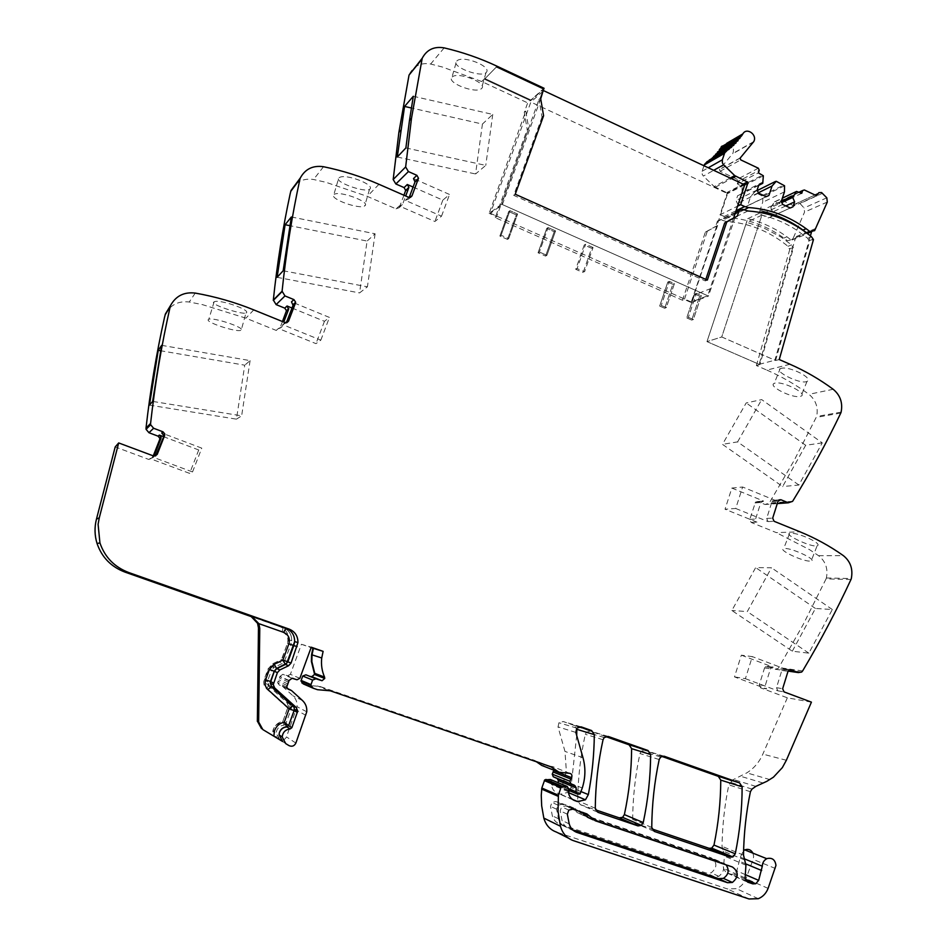 <?xml version="1.0" encoding="UTF-8"?>
<svg xmlns="http://www.w3.org/2000/svg" width="947" height="947" viewBox="0 0 947 947"><rect width="100%" height="100%" fill="white"/><g stroke="black" fill="none" stroke-linecap="round" stroke-linejoin="round"><path stroke-width="0.71" stroke-dasharray="4.74 3.55" d="M540.571 98.003L538.997 99.388L542.015 117.085L543.59 115.759M542.015 117.085L513.724 195.342L515.239 194.23M705.823 279.424L705.326 280.916L513.724 195.342M735.18 217.123L708.474 296.08L501.614 204.232L538.997 99.388M501.614 204.232L489.173 213.335L525.774 111.036L528.71 128.283L527.219 129.538L524.295 112.338L527.68 102.88L543.779 89.018L530.651 100.713L484.45 79.217L530.651 100.713L530.924 99.991L484.734 78.483L484.45 79.217L496.5 66.858L484.45 79.217L484.734 78.483L530.924 99.991L544.052 88.26M524.295 112.338L525.774 111.036M705.326 280.916L707.338 280.099M812.763 239.307L808.998 240.834L774.883 360.215L721.732 336.966L706.983 341.618L759.861 364.631L793.479 247.617L789.218 248.777L787.987 246.315C769.509 231.234 748.864 222.936 726.065 221.409L720.998 219.882L717.317 221.468L715.624 226.428L717.601 225.493L691.393 302.578L684.385 299.489L682.491 300.235L495.245 217.644L527.219 129.538M779.239 359.552L775.581 360.511L721.732 336.966L761.873 215.182C774.232 218.106 785.88 223.113 796.806 230.228L807.744 238.301L808.998 240.822L813.461 239.603M775.581 360.511L809.685 241.118M789.999 364.264L766.857 370.099L756.381 365.542L759.861 364.631M766.857 370.099C781.725 376.586 795.752 384.66 808.939 394.319C815.852 400.048 818.421 407.435 816.645 416.491L794.024 460.656L769.236 503.082L765.069 504.502L757.813 501.531L755.517 502.099L749.811 519.358L751.149 522.436L776.351 532.628L799.943 531.8M780.162 368.714L780.955 368.43C788.697 365.637 814.053 378.137 806.974 381.463L806.027 381.795C798.345 383.642 773.64 370.964 780.162 368.714L774.208 383.393C767.508 386.033 792.379 398.521 800.156 396.45L801.091 396.142C807.909 393.55 782.542 380.86 775.013 383.121L774.208 383.393M822.268 442.876L805.672 445.279L782.636 486.557L722.478 444.344L746.2 402.937L761.708 399.61L822.268 442.876L798.866 485.018L782.636 486.557M735.724 508.48L768.029 521.584L766.668 518.447L771.994 501.638L774.8 500.205L742.626 487.007L735.724 508.48L725.035 509.237L731.853 488.072L742.626 487.007M731.853 488.072L763.625 501.081L760.855 502.49L755.576 519.039L756.925 522.14L725.035 509.237M850.986 579.493L826.068 578.889L826.388 577.966C828.163 568.709 825.583 561.299 818.634 555.735L809.519 549.639L776.351 532.628M817.083 545.839C823.405 543.945 798.357 532.368 790.686 533.339L789.62 533.481C783.903 534.215 808.241 546.111 815.876 546.017L817.083 545.839L811.188 560.979C817.214 559.855 792.189 548.017 784.72 548.479L783.666 548.597C777.747 549.769 802.263 561.405 809.981 561.109L811.188 560.979M826.068 578.889L803.151 624.606L778.801 667.552L777.854 668.629L774.622 669.15L767.33 666.392L765.365 666.724L764.56 667.907L759.305 684.776L760.654 687.853L766.537 688.871L734.493 676.892L741.335 655.17L752.32 656.614L745.396 678.679L734.493 676.892M792.319 651.205L815.438 608.471L832.342 609.525L808.856 653.17L792.319 651.205L731.865 610.495L755.67 567.596L771.474 567.774L747.278 611.596L731.865 610.495M745.396 678.679L777.866 690.825L776.493 687.676L781.831 670.417L782.648 669.198L784.661 668.866L752.32 656.614M741.335 655.17L773.261 667.233L771.272 667.564L770.467 668.771L765.188 685.77L766.537 688.871M811.425 702.141L787.336 697.809L760.654 687.853M787.336 697.809L762.844 754.12C759.269 762.193 753.919 768.431 746.816 772.859L730.918 780.813L718.749 776.516M744.768 860.006L723.236 851.116L722.028 846.369C722.348 825.595 724.609 805.092 728.823 784.862L731.948 781.133L730.918 780.813M723.236 851.116L724.372 856.124L723.544 868.47L726.029 872.578L731.084 874.27L733.925 874.164L736.778 870.897L740.329 857.165L743.608 850.548M752.96 853.176L753.646 856.419L753.125 859.391L745.952 878.674C744.046 883.527 740.85 886.866 736.399 888.677L727.343 888.913L556.374 832.058M550.361 779.488L552.125 782.269L551.521 784.625C551.983 788.922 554.078 791.81 557.83 793.29L560.494 794.202L568.401 792.248M576.699 735.464L570.97 787.442L569.609 790.781M597.391 812.088L580.31 804.642L577.694 800.712C577.942 778.245 580.487 756.108 585.305 734.28L586.442 732.149L590.455 731.12L574.202 725.378L576.818 729.32M731.948 781.133L718.264 776.291M661.752 756.369L629.566 744.993M605.654 736.541L563.181 721.531L558.955 722.739L558.032 726.894L564.98 751.421L566.377 771.332L562.08 786.519L559.381 786.495L558.079 784.365L558.209 782.719M653.892 831.241L635.224 823.274L632.655 819.38C632.856 797.125 635.295 775.179 639.971 753.54L641.427 751.101L644.99 750.403L629.068 744.768M569.715 773.332L552.657 766.608L553.936 770.219M552.054 766.49L541.731 765.425M536.428 761.779L533.753 760.098L319.814 686.421L307.467 685.344L303.218 683.888M309.811 676.359L305.917 674.809M299.856 678.301L290.386 674.323L301.418 644.268L311.255 647.203M301.418 644.268L311.09 647.653M290.386 674.323L287.616 675.744L282.869 674.288L279.957 676.407L277.637 682.728L279.057 684.859L282.277 686.137L292.931 695.796C295.985 698.72 297.358 702.343 297.05 706.687L286.479 736.896C284.988 739.761 282.81 740.601 279.957 739.394L276.725 737.464L273.257 730.966C273.849 726.373 276.406 723.804 280.939 723.248L282.632 722.016L288.29 706.06L286.905 702.544L266.036 683.651L264.639 680.419L268.64 668.807L270.996 666.215L279.519 662.142L281.863 659.562L288.551 639.793C288.575 633.507 285.734 629.163 280.016 626.76L251.855 616.828M286.905 702.544L290.137 704.319L287.722 708.025L282.869 721.271C277.945 722.431 274.642 725.438 272.973 730.303L272.511 735.263L262.84 729.581M272.511 735.263L276.725 737.464M155.604 455.969L152.313 456.904L192.537 471.949L189.637 473.382L150.052 458.608L153.651 457.046L154.018 456.099M150.052 458.608L148.88 459.484L115.203 446.913M163.334 436.591L198.728 449.979L201.782 448.144L161.736 432.98M165.417 313.966C170.519 304.756 178.462 300.767 189.258 302.01L202.445 304.626L245.9 318.168L276.204 330.42L281.827 327.035L283.745 322.063M245.96 313.055L246.445 312.77C250.28 309.693 219.017 298.826 214.117 301.856L213.584 302.211C210.625 304.614 241.58 314.712 245.96 313.055L241.248 330.053C244.906 327.615 213.442 317.115 208.814 319.257L208.293 319.577C205.25 322.229 236.241 332.444 240.775 330.325M286.337 322.797L282.727 324.667L320.844 340.139L315.978 343.643L278.442 328.455L281.827 327.035M292.019 308.024L324.454 321.293L329.449 317.434L291.498 301.856M291.013 190.477C295.795 181.706 303.3 178.048 313.54 179.492L326.04 182.321L367.294 196.372L396.095 208.896L399.267 207.618L402.451 204.694L405.707 196.005M339.144 177.752C344.507 173.017 375.107 184.535 369.875 189.08L369.508 189.364C364.607 192.845 334.315 181.978 338.706 178.131L333.806 194.751C329.319 198.87 359.671 209.784 364.69 205.913L365.045 205.629C370.111 201.723 339.357 190.465 334.232 194.395M409.187 197.461L408.583 199.059L405.34 200.362L441.527 216.176L434.91 221.503L399.255 205.973L402.451 204.694M413.081 187.044L442.829 200.137L449.541 194.478L413.508 178.569M409.353 74.138C413.827 65.781 420.93 62.407 430.648 64.041L442.521 67.048L481.751 81.537L527.68 102.88M484.734 78.483L481.751 81.537M456.797 61.022C462.562 54.642 492.677 66.633 486.142 72.564L485.965 72.73C480.603 77.962 450.796 66.503 456.525 61.295L451.968 77.228C446.144 82.72 476.021 94.167 481.478 88.592L481.656 88.426C488.025 83.147 457.803 71.309 452.24 76.967M580.31 804.642L595.509 809.803M641.379 825.358L651.986 828.956M574.284 831.135L569.644 828.874C565.785 827.465 563.252 824.648 562.033 820.457L560.174 810.869L561.642 806.82L565.572 805.909L579.505 810.62L581.411 812.064M569.644 828.874L572.734 829.903M587.732 817.368L723.39 863.108L726.112 864.871M528.71 128.283L496.666 216.638L489.173 213.335M496.666 216.638L495.245 217.644M682.491 300.235L705.361 232.145L707.314 231.222L684.385 299.489M707.314 231.222L717.601 225.493M506.112 238.786L507.497 239.402L508.728 238.585L501.093 235.247L509.971 210.66L501.093 235.247L499.874 236.052L508.728 211.536L509.971 210.66L517.571 214.034L508.728 238.585L501.093 235.247L499.874 236.052L506.112 238.786L499.874 236.052L508.728 211.536L509.971 210.66L517.571 214.034L508.728 238.585L507.497 239.402L516.316 214.898L508.728 211.536L516.316 214.898L517.571 214.034L516.316 214.898L507.497 239.402L506.112 238.786M694.743 293.984L696.388 293.345L688.362 317.328L696.388 293.345L701.36 295.547L693.358 319.518L688.362 317.328L686.729 317.92L694.743 293.984L696.388 293.345L701.36 295.547L693.358 319.518L688.362 317.328L686.729 317.92L691.712 320.098L693.358 319.518L691.712 320.098L699.703 296.186L701.36 295.547L699.703 296.186L694.743 293.984L686.729 317.92L691.712 320.098L699.703 296.186L694.743 293.984M546.75 228.393L548.076 227.564L539.376 252.02L548.076 227.564L555.569 230.89L546.904 255.323L539.376 252.02L538.062 252.79L546.75 228.393L548.076 227.564L555.569 230.89L546.904 255.323L539.376 252.02L538.062 252.79L545.579 256.081L546.904 255.323L545.579 256.081L554.232 231.707L555.569 230.89L554.232 231.707L546.75 228.393L538.062 252.79L545.579 256.081L554.232 231.707L546.75 228.393M667.813 282.052L669.399 281.377L661.255 305.443L669.399 281.377L674.418 283.603L666.297 307.657L661.255 305.443L659.68 306.07L667.813 282.052L669.399 281.377L674.418 283.603L666.297 307.657L661.255 305.443L659.68 306.07L664.711 308.272L666.297 307.657L664.711 308.272L672.82 284.278L674.418 283.603L672.82 284.278L667.813 282.052L659.68 306.07L664.711 308.272L672.82 284.278L667.813 282.052M591.626 248.28L593.047 247.51L584.548 271.825L577.125 268.569L585.648 244.231L584.252 245.013L591.626 248.28L583.151 272.535L584.548 271.825M584.252 245.013L575.729 269.291L583.151 272.535M575.729 269.291L577.125 268.569M593.047 247.51L585.648 244.231M756.381 365.542L789.893 249.061L793.479 247.617M792.805 247.333L759.174 364.335L706.983 341.618L746.52 222.273L763.057 227.588L780.837 236.963L791.574 244.859L792.805 247.333L795.409 238.265L792.13 239.934L787.3 240.645L783.867 238.052C766.727 225.729 748.023 218.923 727.746 217.609L743.821 209.891M805.672 445.279L746.2 402.937M798.866 485.018L737.595 441.894L722.478 444.344M737.595 441.894L761.708 399.61M808.856 653.17L747.278 611.596M832.342 609.525L771.474 567.774M815.438 608.471L755.67 567.596M569.538 806.169L577.634 812.798L711.197 857.875C717.424 862.551 717.412 867.547 711.15 872.862L706.462 873.098L559.819 824.091C556.031 822.694 553.533 819.936 552.338 815.805L550.515 806.394L551.947 802.417L555.83 801.529L569.538 806.169L575.812 808.963L577.859 810.644L571.562 807.827M148.88 459.484L153.651 457.046M198.728 449.979L189.637 473.382M192.537 471.949L201.782 448.144M149.448 405.115L236.442 419.154L244.74 365.187L160.623 350.745M161.629 345.335L250.103 360.618L244.74 365.187M250.103 360.618L241.639 415.84L152.633 401.41M236.442 419.154L241.639 415.84M320.844 340.139L329.449 317.434M324.454 321.293L315.978 343.643M283.165 270.759L367.412 286.811L359.552 292.919L367.105 241.059L289.818 225.658M277.104 277.329L359.552 292.919M291.345 216.97L375.107 233.791L367.105 241.059M375.107 233.791L367.412 286.811M441.527 216.176L449.541 194.478M442.829 200.137L434.91 221.503M405.872 147.945L485.764 165.394L475.56 173.976L482.425 124.069L411.377 107.982M397.278 157.036L475.56 173.976M413.306 96.263L492.748 114.421L482.425 124.069M492.748 114.421L485.764 165.394M789.893 249.061L789.218 248.777M279.767 739.548L276.264 732.978L276.583 730.966C277.873 727.414 280.359 725.485 284.029 725.165L282.869 721.271L285.745 723.91L284.029 725.165L280.939 723.248M153.26 455.862L152.443 457.946M282.443 321.542L279.566 329.011M403.919 195.224L399.267 207.618M705.361 232.145L715.624 226.428M577.859 810.644L583.991 815.675L718.88 861.166C725.165 865.901 725.153 870.956 718.832 876.33L714.097 876.579L566.01 827.098C562.175 825.689 559.653 822.907 558.434 818.729L556.599 809.212L558.043 805.199L561.962 804.287L575.812 808.963M761.873 215.182L746.52 222.273M717.317 221.48L735.369 212.767M691.393 302.578L708.474 296.08M743.94 184.476L727.237 193.081L719.957 214.815L737.547 206.197M727.237 193.081L726.728 192.643L743.206 184.132M814.846 230.251L811.307 232.133M811.472 232.157L795.184 238.68L787.3 240.645M815.923 228.405L793.408 237.733L792.355 239.52M793.408 237.733L804.548 212.092L804.074 207.961L799.99 203.51L795.22 204.031L794.059 205.961L816.551 195.733M794.059 205.961L782.186 200.397L780.529 200.882L779.594 203.641L774.516 201.829L770.775 207.653L781.855 202.48M801.742 193.318L779.594 203.641M781.417 201.474L771.237 206.233M770.775 207.653L772.622 211.974L771.059 216.745L768.36 217.928L760.986 214.507L759.672 211.441L781.346 201.297M785.821 205.913L772.622 211.974M793.018 206.766L771.059 216.745M790.248 207.985L768.36 217.928M782.696 204.445L760.986 214.507M759.672 211.441L762.702 202.256L762.82 196.349L754.723 192.004L750.604 196.609L747.55 205.819L744.827 207.002L737.382 203.546L736.056 200.48L737.654 195.686L741.537 194.017L742.01 192.596L742.128 186.677L737.311 183.848L758.405 172.863M784.447 191.85L762.702 202.256M758.358 192.786L750.604 196.609M768.928 195.484L747.55 205.819M766.135 196.692L744.827 207.002M758.5 193.129L737.382 203.546M757.15 189.956L736.056 200.48M758.772 185.044L737.654 195.686M758.665 185.387L741.537 194.017M763.235 181.871L742.01 192.596M737.311 183.848L738.127 181.374L759.245 170.318M758.346 168.211L737.251 179.326L738.127 181.374M737.251 179.326L720.075 171.277L719.471 169.584L732.8 153.497C734.174 150.017 733.369 147.01 730.386 144.489L729.19 143.826M727.343 143.352L729.131 143.802M721.886 146.465L742.566 134.367M720.241 148.987L740.874 136.948M718.453 151.402L739.051 139.434M716.559 153.686L737.097 141.79M714.618 155.781L735.014 144.039M713.387 157.001L732.824 146.146M730.066 148.099L710.12 159.865L730.516 148.123M727.864 149.91L707.752 161.653L728.101 149.957M709.244 160.055L710.12 159.865M706.876 161.795L707.752 161.653M703.976 165.761L702.118 171.253L702.189 174.295L703.361 176.095L713.707 170.318M730.173 178.036L714.192 186.571L703.361 176.095M714.192 186.571L726.728 192.643M790.343 239.378L786.898 236.786C774.835 228.049 761.767 222.024 747.704 218.698L706.983 341.618L721.732 336.966L762.631 212.909M810.407 235.862L808.998 240.822M759.174 364.335L774.883 360.215M747.704 218.698L760.879 212.566M719.957 214.815L727.746 217.609M540.713 98.843L502.384 204.564L490.392 213.324L530.853 102.075L727.592 193.602L691.298 302.01L707.729 295.748L502.384 204.564M542.962 91.314L530.853 102.075M733.629 217.988L707.729 295.748M744.673 184.819L727.592 193.602M691.298 302.01L490.392 213.324M811.508 236.774L807.744 238.301M833.182 389.276L808.939 394.319M841.114 412.123L816.645 416.491M840.782 413.046L816.326 417.378M792.603 501.33L769.236 503.082M777.286 503.603L765.069 504.502M757.813 501.531L763.625 501.081M774.8 500.205L779.05 499.886M771.994 501.638L778.055 501.176M766.668 518.447L772.693 518.116M768.029 521.584L774.078 521.288M751.149 522.436L756.925 522.14M818.634 555.735L843.339 555.617M826.388 577.966L851.317 578.546M802.63 670.938L778.801 667.552M788.093 671.103L774.622 669.15M767.33 666.392L773.261 667.233M784.661 668.866L789.987 669.624M781.831 670.417L788.022 671.316M776.493 687.676L782.648 688.718M777.866 690.825L784.033 691.89M786.365 760.263L762.844 754.12M762.939 782.968L739.998 776.09M751.977 789.1L730.35 782.329M750.415 791.704L728.823 784.862M743.513 855.117L722.028 846.369M745.928 865.167L724.372 856.124M745.1 877.905L723.544 868.47M747.076 881.87L726.029 872.578M745.881 880.805L731.084 874.27M745.313 874.602L736.778 870.897M745.94 863.96L739.714 861.356M744.153 858.74L740.329 857.165M775.427 868.482L753.125 859.391M768.1 888.369L745.952 878.674M749.018 898.963L727.343 888.913M573.385 840.652L568.484 838.178M568.981 789.277L552.125 782.269M568.472 790.816L551.639 783.749M568.354 791.716L551.521 784.625M573.515 800.085L557.83 793.29M572.296 799.304L560.494 794.202M581.079 791.609L570.97 787.442M578.877 726.775L574.202 725.378M580.748 726.74L563.181 721.531M607.974 736.364L590.455 731.12M664.048 756.191L644.99 750.403M575.835 732.41L558.032 726.894M582.997 757.73L564.98 751.421M582.263 788.011L564.234 780.719M580.547 793.231L562.565 785.761M578.451 794.391L560.529 786.886M568.626 790.366L559.381 786.495M569.064 788.934L558.079 784.365M561.062 772.906L543.649 766.076M548.42 765.91L534.653 760.559M550.87 766.75L533.753 760.098M319.814 686.421L330.266 690.801M327.97 690.339L317.6 685.971M317.505 689.7L307.467 685.344M315.907 678.798L315.28 678.549M297.003 679.78L287.616 675.744M292.102 678.289L282.869 674.288M289.095 680.597L279.957 676.525M288.799 682.254L279.673 678.135M288.137 684.077L279.022 679.899M287.272 685.557L278.193 681.319M287.722 688.99L279.057 684.859M287.048 688.327L281.543 685.699M291.498 690.541L282.277 686.137M302.495 700.531L292.931 695.796M305.952 715.34L296.269 710.12M295.866 743.064L286.479 736.896M289.119 745.668L279.957 739.394M285.781 743.667L282.597 741.489M249.085 615.562L280.016 626.76M152.313 456.904L153.544 455.969M195.248 293.085L189.258 302.01M253.772 309.894L245.9 318.168M276.204 330.42L278.442 328.455M282.727 324.667L285.071 322.607M323.519 166.719L313.54 179.492M378.966 184.298L367.294 196.372M396.095 208.896L399.255 205.973M405.34 200.362L408.654 197.296M408.583 199.059L410.359 197.426M444.155 47.883L430.648 64.041M603.038 739.737L585.305 734.28M595.272 808.276L577.694 800.712M651.749 827.441L632.655 819.38M659.195 759.541L639.971 753.54M586.891 813.911L579.505 810.62M572.805 809.152L565.572 805.909M567.336 814.183L560.174 810.869M569.218 823.902L562.033 820.457M732.422 866.99L723.39 863.108M595.213 820.753L593.213 819.842M755.055 502.928L760.855 502.49M749.811 519.358L755.576 519.039M764.56 667.907L770.467 668.771M759.305 684.776L765.188 685.77M287.734 643.676L290.883 644.658L291.712 640.728C291.735 634.372 288.859 629.968 283.082 627.541L282.218 631.98L257.56 623.304M282.218 631.98C287.095 634.265 288.835 638.089 287.438 643.415L281.484 659.55L284.952 660.734L281.863 659.562M266.545 688.86L268.96 685.107L290.054 704.213L291.356 706.426L291.179 709.043L287.722 708.025L266.545 688.86C263.834 686.149 263.077 682.905 264.272 679.129L268.06 668.925L272.843 663.681L281.484 659.55L284.017 662.273L282.585 663.338L279.519 662.142M791.574 244.859L787.987 246.315M288.018 707.326L291.179 709.043L285.745 723.91L282.632 722.016M288.29 706.06L291.451 707.776L290.137 704.319L269.031 685.202L267.539 681.828L268.96 685.107L266.036 683.651M264.639 680.419L267.539 681.828L267.823 680.254L264.923 678.857M268.06 668.925L271.588 670.085L267.823 680.254L264.272 679.129M270.996 666.215L273.967 667.469L271.588 670.085L268.64 668.807M272.843 663.681L273.967 667.469L282.585 663.338L281.484 659.55M287.438 643.415L290.883 644.658L284.017 662.273M561.962 804.287L555.83 801.529M556.599 809.212L550.515 806.394M558.434 818.729L552.338 815.805M566.01 827.098L559.819 824.091M714.097 876.579L706.462 873.098M718.88 861.166L711.197 857.875M583.991 815.675L577.634 812.798M711.008 288.456L693.879 295.144M747.964 210.98L726.065 221.409M744.011 209.974L722.206 220.438M742.756 209.394L720.998 219.882M827.299 202.066L804.548 212.092M826.814 197.816L804.074 207.961M822.635 193.235L799.99 203.51M795.22 204.031L815.012 194.999L795.208 204.055M804.394 189.98L782.186 200.397M799.457 192.241L780.399 201.178M775.309 201.64L797.35 191.247M774.516 201.829L782.388 198.112M784.554 185.778L762.82 196.349M762.335 195.567L784.057 184.973M776.256 181.291L754.723 192.004M753.919 192.194L757.363 190.477M763.341 175.775L742.128 186.677M741.643 185.884L762.856 174.97M720.075 171.277L740.732 159.877M740.353 157.829L719.708 169.276M753.552 141.967L732.611 153.828M702.118 171.253L708.273 167.773M715.222 187.293L731.475 178.64M786.898 236.786L783.867 238.052M723.899 216.638L736.032 210.755M792.189 501.886L768.834 503.615M772.468 500.785L778.529 500.312M801.659 672.05L777.854 668.629M782.648 669.198L788.839 670.085M769.935 779.618L746.816 772.859M755.824 786.377L733.073 779.393M745.171 879.1L733.925 874.164M758.298 898.703L736.399 888.677M576.77 728.113L558.955 722.739M580.061 794.012L562.08 786.519M289.095 680.467L279.957 676.407M289.095 680.834L279.957 676.75M286.692 687.025L277.637 682.728M306.757 711.789L297.05 706.687M604.198 737.535L586.442 732.149M660.686 757.008L641.427 751.101M568.816 810.087L561.642 806.82M806.974 381.463L801.091 396.142M755.517 502.099L761.317 501.65M789.62 533.481L783.666 548.597M765.365 666.724L771.272 667.564M279.105 739.157L276.264 732.978L273.257 730.966M250.979 616.355L283.212 627.719C288.977 630.098 291.818 634.443 291.712 640.728L288.551 639.793M214.117 301.856L208.814 319.257M369.508 189.364L364.69 205.913M485.965 72.73L481.478 88.592M558.043 805.199L551.947 802.417M718.832 876.33L711.15 872.862M735.511 212.341L717.506 221.03M814.621 230.666L811.413 231.991M815.343 229.576L792.828 238.869M799.209 192.123L780.529 200.882M740.116 158.137L719.471 169.584M753.753 141.624L732.8 153.497M795.184 238.68L792.13 239.934"/><path stroke-width="1.42" d="M779.05 499.886L780.884 499.732L788.33 502.798L792.603 501.33C810.36 472.482 826.423 443.054 840.782 413.046L841.114 412.123C842.925 402.795 840.273 395.183 833.182 389.276C819.652 379.309 805.258 370.964 789.999 364.264L779.239 359.552L813.461 239.603L811.508 236.774C792.544 221.196 771.355 212.602 747.964 210.98L742.756 209.394L739.181 210.565L737.263 216.129L726.74 222L707.338 280.099L515.239 194.23L543.59 115.759L540.571 98.003L543.779 89.018L496.5 66.858L496.784 66.101L496.5 66.858L543.779 89.018L544.052 88.26L496.784 66.101C479.88 58.181 462.337 52.109 444.155 47.883C434.152 46.166 426.837 49.623 422.22 58.229L409.033 75.097L398.888 132.343L393.183 179.516L395.858 183.978L408.406 171.573L405.647 166.956L411.495 118.28L422.22 58.229M705.823 279.424L724.68 222.971L737.263 216.129M286.337 322.797L293.049 305.313L295.642 302.235L293.913 299.595L284.964 295.926L282.088 291.203C286.041 253.062 291.996 215.667 299.95 179.03L300.294 178.012C305.218 168.968 312.972 165.204 323.519 166.719C342.696 170.649 361.186 176.509 378.966 184.298L408.654 197.296L411.933 195.982L418.515 178.261L416.881 175.325L408.406 171.573M295.476 303.087L288.539 321.163L285.071 322.607L253.772 309.894C235.022 302.271 215.514 296.671 195.248 293.085C184.097 291.783 175.882 295.89 170.602 305.408L165.417 313.966L164.494 317.494C156.385 353.681 150.23 390.531 146.027 428.056L146.075 429.311L148.951 432.72L158.078 436.165L159.333 435.075L163.334 436.591M155.604 455.969L164.837 433.998L163.05 431.844L153.615 428.257L150.632 424.741L150.585 423.427C155.024 383.713 161.57 344.72 170.235 306.485L170.602 305.408M164.683 435.419L157.226 454.382L153.544 455.969L118.695 442.936L99.293 517.76L96.44 519.193L115.203 446.913L118.695 442.936M789.987 669.624L790.863 669.754L788.827 670.097L788.022 671.316L782.648 688.718L784.033 691.89L811.425 702.141L786.365 760.263L782.352 767.615L773.45 777.179L766.845 781.322L755.824 786.377L751.977 789.1L750.415 791.704C746.118 812.55 743.821 833.691 743.513 855.117L745.928 865.167L745.1 877.905L747.657 882.131L752.829 883.871L755.742 883.74L758.665 880.379L762.299 866.209C762.453 862.717 763.957 860.207 766.81 858.704L767.319 858.503C772.326 857.544 775.202 859.852 775.96 865.416L768.1 888.369C766.135 893.376 762.88 896.821 758.298 898.703L749.018 898.963L573.385 840.652C566.815 838.249 562.506 833.455 560.47 826.258L558.055 811.461L558.399 795.231L560.932 787.573L562.577 786.341L567.17 786.412L568.981 789.277L568.354 791.716C568.827 796.155 570.994 799.126 574.853 800.653L577.587 801.588L585.459 799.801L588.347 794.592C592.147 774.658 594.136 754.676 594.314 734.623L591.626 730.563L581.127 726.858L576.77 728.113L575.835 732.41L582.997 757.73C585.743 767.768 585.506 777.866 582.263 788.011L580.061 794.012L577.279 793.988L575.93 791.787L576.226 787.904L575.042 785.785L570.982 783.938L569.916 781.239L571.384 777.594C572.438 775.392 571.881 773.971 569.715 773.332L559.085 772.243L550.87 766.75L330.266 690.801L317.505 689.7L313.126 688.197L310.817 685.178L312.605 680.064L315.907 678.798L322.039 680.715L324.75 678.454L324.561 677.105C321.921 671.044 320.974 664.664 321.731 657.987L323.116 651.358L311.255 647.203L299.856 678.301L297.003 679.78L292.102 678.289L289.095 680.467L286.692 687.025L288.172 689.215L291.498 690.541L302.495 700.531C305.656 703.55 307.077 707.302 306.757 711.789L295.866 743.064C294.328 746.047 292.078 746.911 289.119 745.668L285.781 743.667L282.194 736.944C282.81 732.197 285.449 729.533 290.137 728.953L291.877 727.675L297.713 711.161L296.281 707.516L274.725 687.984L273.269 684.634L277.4 672.619L279.839 669.931L288.634 665.705L291.06 663.042L297.95 642.575C297.974 636.076 295.038 631.578 289.131 629.092L128.887 572.58C114.516 567.135 104.857 557.25 99.932 542.927L98.097 524.307L99.293 517.76M790.863 669.754L798.345 672.583L788.093 671.103M780.884 499.732L778.055 501.176L772.693 518.116L774.078 521.288L799.943 531.8C815.272 538.05 829.738 545.993 843.339 555.617C850.465 561.358 853.129 569.005 851.317 578.546L850.986 579.493C836.58 610.495 820.457 640.977 802.63 670.938L801.659 672.05L798.345 672.583M638.018 825.902L597.959 812.325L595.272 808.276C595.509 785.099 598.102 762.252 603.038 739.737L604.198 737.535L608.317 736.47L647.997 750.498L650.636 754.51C650.494 777.286 648.032 799.955 643.25 822.541L641.415 825.37L638.018 825.902L619.279 817.865L595.509 809.803M664.356 756.286L739.583 782.885L742.14 786.827C742.093 809.235 739.796 831.561 735.263 853.803L732.931 856.94L730.232 857.142L654.401 831.454L651.749 827.441C651.938 804.488 654.424 781.855 659.195 759.541L660.686 757.008L664.048 756.191M588.975 815.627L586.891 813.911L572.805 809.152L568.816 810.087L567.336 814.183L569.218 823.902C570.449 828.152 573.018 830.993 576.924 832.425L727.58 882.711L732.386 882.45C738.802 876.958 738.814 871.808 732.422 866.99L595.213 820.753L588.975 815.627L581.411 812.064M726.74 222L724.68 222.971M743.608 850.548L744.733 849.897C748.308 848.642 751.042 849.731 752.96 853.176M568.484 838.178L556.374 832.058C549.982 829.714 545.792 825.05 543.827 818.09L541.672 805.814L541.258 795.362L541.826 788.022L544.726 779.902L550.361 779.488L567.17 786.412M569.609 790.781L568.401 792.248M594.314 734.623L576.818 729.32L576.699 735.464M718.749 776.516L661.752 756.369M629.566 744.993L605.654 736.541M558.209 782.719L558.363 780.612L557.227 778.552L553.273 776.765L552.243 774.149L553.936 770.219M559.085 772.243L541.731 765.425L536.428 761.779M313.126 688.197L303.218 683.888L300.98 680.964L302.72 676.028L305.917 674.809L315.28 678.549M324.561 677.105L314.309 673.199L314.487 674.477L311.859 676.667L309.811 676.359M323.116 651.358L311.09 647.653M296.281 707.516L292.99 705.764L289.178 708.818L284.301 722.147C279.341 723.295 276.027 726.325 274.346 731.214L273.896 736.21L282.597 741.489L279.057 734.848L279.377 732.812C280.679 729.226 283.189 727.272 286.905 726.941L288.586 725.651L286.728 726.763L290.137 728.953M273.896 736.21L262.84 729.581L258.649 721.957L257.359 721.081L261.526 728.669M251.855 616.828L125.028 572.13C111.142 566.862 101.814 557.321 97.056 543.495C94.582 535.469 94.38 527.372 96.44 519.193M163.358 436.531L163.511 435.123L161.736 432.98L163.05 431.844M158.244 350.331L161.629 345.335L152.633 401.41L149.448 405.115L158.244 350.331L160.623 350.745M293.049 305.313L291.498 301.856L293.913 299.595M282.443 321.542L286.468 310.699L284.775 308.142L276.122 304.603L273.328 300.045C277.092 263.964 282.703 228.57 290.161 193.863L291.013 190.477L300.294 178.012M283.745 322.063L288.61 309.397L287.071 305.999L292.019 308.024M285.106 224.723L291.345 216.97L283.165 270.759L277.104 277.329L285.106 224.723L289.818 225.658M418.385 178.723L414.999 181.942L409.187 197.461M414.999 181.942L413.508 178.569L416.881 175.325M403.919 195.224L405.671 190.43L404.085 187.601L395.858 183.978M405.707 196.005L408.903 187.376L407.305 184.511L413.081 187.044M411.495 118.28L409.471 120.529L405.872 147.945L397.278 157.036L404.57 106.443L411.377 107.982M409.471 120.529L413.306 96.263L404.57 106.443M647.997 750.498L629.068 744.768L631.625 748.663C631.483 770.74 629.057 792.722 624.381 814.609L622.581 817.344L619.279 817.865M635.224 823.274L641.379 825.358M651.986 828.956L709.078 848.311L711.706 848.121L713.979 845.079C718.43 823.511 720.691 801.86 720.762 780.115L718.264 776.291L739.583 782.885M572.734 829.903L718.595 878.627L723.354 878.366C728.622 874.744 729.545 870.246 726.112 864.871M593.213 819.842L587.732 817.368L581.565 812.301M314.309 673.199L311.397 661.48L311.563 654.697L312.924 648.293M258.649 721.957L259.774 628.299L258.851 623.647L251.594 616.166L249.085 615.562L250.979 616.355L257.56 623.304L258.472 627.932L257.359 721.081M274.725 687.984L271.671 686.457L267.883 689.558L289.178 708.818L294.067 710.629L288.586 725.651L284.301 722.147L286.728 726.763C282.975 727.142 280.513 729.154 279.341 732.789L279.057 734.848L282.194 736.944M154.018 456.099L160.931 438.568L161.073 437.183L159.333 435.075M153.26 455.862L159.664 439.621L159.806 438.248L158.078 436.165M737.547 206.197L740.661 204.682L748.094 182.333L734.718 175.609L723.603 164.802L722.407 162.943L722.336 159.818L724.704 152.869L726.763 150.869L706.876 161.795M743.94 184.476L748.094 182.333M781.855 202.48L792.71 197.414L796.545 191.436L801.742 193.318L802.701 190.489L804.394 189.98L816.551 195.733L818.871 192.655L821.57 192.549L826.814 197.816L827.299 202.066L814.621 230.666L809.673 231.388L806.157 228.712L802.973 230.05C790.698 221.125 777.392 214.957 763.081 211.536L762.631 212.909M811.307 232.133L806.477 232.713L802.973 230.05M793.184 195.97L781.417 201.474M741.761 134.912L721.105 146.998L721.022 147.827L741.679 135.764L742.862 133.87C746.65 126.91 757.636 134.758 753.753 141.624L740.116 158.137L740.732 159.877L758.346 168.211L759.245 170.318L758.405 172.863L763.341 175.775L762.749 183.327L758.772 185.044L757.15 189.956L758.5 193.129L766.135 196.692L768.928 195.484L772.042 186.014L776.256 181.291L784.554 185.778L784.447 191.85L781.346 201.297L782.696 204.445L790.248 207.985L793.018 206.766L794.616 201.865L792.71 197.414M794.616 201.865L785.821 205.913M772.042 186.014L758.358 192.786M762.749 183.327L758.665 185.387M742.862 133.87L726.716 143.328M722.182 145.992L721.105 146.998M741.679 135.764L740.009 137.516L719.4 149.531L721.022 147.827M740.009 137.516L739.915 138.286L719.306 150.289L719.4 149.531M739.915 138.286L719.306 150.289M738.127 139.99L717.554 151.946M738.021 140.712L716.536 153.698M717.447 152.645L716.559 153.686M736.115 142.358L715.589 154.243M735.997 143.009L714.452 155.876M715.482 154.882L714.618 155.781M733.984 144.583L713.505 156.421M733.866 145.175L712.251 157.924M731.723 146.69L730.066 148.099M731.605 147.211L709.244 160.055M729.356 148.655L727.864 149.91M729.237 149.117L706.569 162.162M706.462 162.553L726.041 151.342M724.502 153.367L704.248 164.979L705.752 163.014M704.248 164.979L703.976 165.761M811.472 232.157L810.407 235.862M760.879 212.566L763.081 211.536M736.032 210.755L744.697 206.553L748.651 207.571C769.426 208.967 788.591 216.011 806.157 228.712M744.697 206.553L740.661 204.682M542.962 91.314L540.713 98.843M543.673 90.675L744.673 184.819L733.629 217.988M788.33 502.798L777.286 503.603M752.829 883.871L745.881 880.805M758.665 880.379L745.313 874.602M761.672 870.53L745.94 863.96M762.299 866.209L744.153 858.74M560.47 826.258L543.827 818.09M558.174 796.309L541.613 789.064M558.399 795.231L541.826 788.022M560.932 787.573L544.3 780.6M562.577 786.341L545.898 779.405M574.853 800.653L573.515 800.085M577.587 801.588L572.296 799.304M588.347 794.592L581.079 791.609M591.626 730.563L578.877 726.775M577.043 793.882L568.626 790.366M575.93 791.787L569.064 788.934M576.226 787.904L558.363 780.612M575.042 785.785L557.227 778.552M570.982 783.938L553.273 776.765M569.916 781.239L552.243 774.149M570.662 778.979L552.977 771.959M571.384 777.594L553.675 770.621M551.805 767.212L548.42 765.91M311.752 687.238L301.892 682.965M310.947 684.598L301.11 680.408M312.605 680.064L302.72 676.028M322.039 680.715L311.859 676.667M314.771 673.353L311.859 661.633L312.025 654.839L313.386 648.435M290.741 690.091L287.048 688.327M291.877 727.675L288.634 725.686L294.126 710.652L297.441 712.464M273.269 684.634L270.238 683.154L271.671 686.457L292.99 705.764L294.292 708.001L294.067 710.629L294.399 709.362L297.713 711.161M273.565 683.012L270.522 681.556L270.238 683.154L274.322 671.269L276.737 668.629L285.438 664.451L282.893 660.083L287.829 661.823L285.438 664.451L288.634 665.705M277.4 672.619L274.251 671.245L270.451 681.52L265.61 679.768C264.402 683.568 265.16 686.835 267.883 689.558M279.839 669.931L276.536 668.464L274.204 664.238L282.893 660.083L288.882 643.865L293.819 645.57L287.829 661.823L291.06 663.042M297.109 646.6L293.819 645.57L294.647 641.593L286.728 663.291L276.536 668.475L274.251 671.245L269.398 669.517L265.61 679.768M289.131 629.092L285.935 628.275C291.771 630.726 294.671 635.165 294.647 641.593L297.95 642.575M128.887 572.58L125.028 572.13M251.594 616.166L285.935 628.275L283.627 632.359C288.539 634.668 290.279 638.503 288.882 643.865M155.971 455.318L157.226 454.382M153.615 428.257L148.951 432.72M150.585 423.427L146.027 428.056M170.235 306.485L165.05 315.008M286.752 322.738L288.539 321.163M284.964 295.926L276.122 304.603M284.775 308.142L287.071 305.999M282.088 291.203L273.328 300.045M299.95 179.03L290.682 191.472M410.359 197.426L411.933 195.982M404.085 187.601L407.305 184.511M405.647 166.956L393.183 179.516M421.9 59.211L409.033 75.097M643.25 822.541L624.381 814.609M650.636 754.51L631.625 748.663M730.232 857.142L709.078 848.311M735.263 853.803L713.979 845.079M742.14 786.827L720.762 780.115M576.924 832.425L574.284 831.135M727.58 882.711L718.595 878.627M269.398 669.517L274.204 664.238M258.851 623.647L283.627 632.359M259.774 628.701L258.472 628.323M159.664 439.621L160.931 438.568M286.302 311.527L288.61 309.397M405.553 190.892L408.784 187.826M738.98 211.027L735.369 212.767M743.206 184.132L747.574 181.883M809.673 231.388L806.477 232.713M817.723 193.78L815.024 195.011L817.746 193.756M802.559 190.785L799.457 192.241M782.388 198.112L796.545 191.436M757.363 190.477L775.439 181.481M724.881 152.55L704.615 164.186M708.273 167.773L722.336 159.818M713.707 170.318L723.603 164.802M734.718 175.609L730.173 178.036M731.475 178.64L735.783 176.343M743.821 209.891L748.651 207.571M755.742 883.74L745.171 879.1M766.81 858.704L744.733 849.897M561.37 786.85L544.726 779.902M585.459 799.801L568.449 792.615M310.817 685.178L300.98 680.964M324.75 678.454L314.487 674.477M321.731 657.987L311.563 654.697M99.932 542.927L97.056 543.495M163.511 435.123L164.837 433.998M150.632 424.741L146.075 429.311M293.215 304.472L295.642 302.247M282.064 291.593L273.304 300.424M415.117 181.469L418.515 178.261M400.806 130.213L398.888 132.343M641.415 825.37L622.581 817.344M732.931 856.94L711.706 848.121M732.386 882.45L723.354 878.366M258.661 722.289L257.359 721.413M259.774 628.299L258.472 627.932M159.806 438.248L161.073 437.183M286.468 310.699L288.776 308.58M405.671 190.43L408.903 187.376M739.181 210.565L735.511 212.341M802.701 190.489L799.209 192.123M724.704 152.869L704.45 164.494"/></g></svg>
